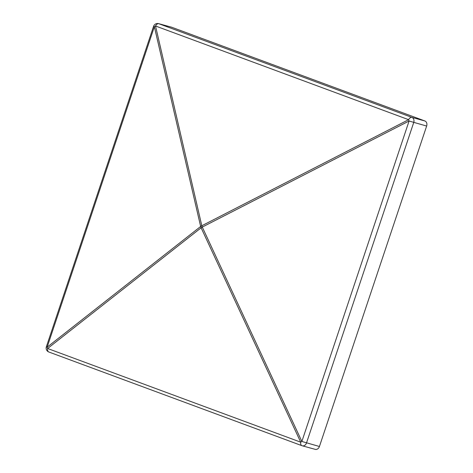 <?xml version="1.0" encoding="UTF-8"?>
<svg xmlns="http://www.w3.org/2000/svg" width="473" height="473" viewBox="0 0 473 473"><rect width="100%" height="100%" fill="white"/><g stroke="black" fill="none" stroke-linecap="round" stroke-linejoin="round"><path stroke-width="0.71" d="M171.758 27.263A4.156 3.311 105.3 0 0 171.539 27.192L158.615 23.65A4.156 3.311 105.3 0 1 158.833 23.721L411.93 117.41A4.156 3.311 105.3 0 1 413.721 122.507L306.504 442.947A4.156 3.311 105.3 0 1 302.294 445.808A4.156 3.311 105.3 0 1 302.076 445.737A4.156 2.507 -69.7 0 1 301.951 445.696A4.156 2.507 -69.7 0 1 300.71 442.184A4.156 0.999 -24.9 0 1 301.869 441.457L319.429 446.494L426.646 126.049L409.086 121.011A4.156 1.242 -117.2 0 1 408.619 119.681A4.156 2.507 -69.7 0 1 411.93 117.41L424.855 120.958L171.758 27.263L158.833 23.721A4.156 2.507 110.3 0 0 155.522 25.991L201.811 225.751L408.619 119.681L155.522 25.991A4.156 2.241 -13 0 0 154.364 26.719L47.146 347.164A4.156 2.483 51.8 0 0 47.613 348.495A4.156 2.507 110.3 0 0 48.855 352.007A4.156 2.507 110.3 0 0 48.979 352.042M424.855 120.958A4.156 3.311 105.3 0 1 426.646 126.049M319.429 446.494A4.156 3.311 105.3 0 1 315.213 449.35L302.294 445.808A4.156 4.156 0 0 1 301.951 445.696L48.855 352.007A4.156 4.156 0 0 1 46.354 346.786L47.146 347.164L200.653 226.478A4.156 2.483 51.8 0 0 201.12 227.809A4.156 0.999 -24.9 0 1 202.278 227.081A4.156 1.242 -117.2 0 1 201.811 225.751A4.156 2.241 -13 0 0 200.653 226.478L154.364 26.719L153.571 26.34L46.354 346.786M409.086 121.011L202.278 227.081L301.869 441.457L409.086 121.011M300.71 442.184L47.613 348.495L201.12 227.809L300.71 442.184M158.615 23.65A4.156 4.156 0 0 0 153.571 26.34"/></g></svg>
